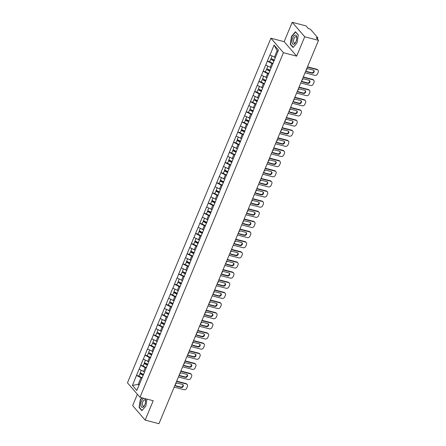 <?xml version="1.0" encoding="UTF-8"?>
<svg xmlns="http://www.w3.org/2000/svg" width="446" height="446" viewBox="0 0 446 446"><rect width="100%" height="100%" fill="white"/><g stroke="black" fill="none" stroke-linecap="round" stroke-linejoin="round"><path stroke-width="0.67" d="M137.374 394.275L132.646 405.637L145.156 420.104L158.96 423.7L318.528 40.363L304.724 36.773L292.214 22.3L284.152 41.668L270.917 38.222L127.472 382.824L139.983 397.291L283.427 52.695L270.917 38.222M292.214 22.3L306.017 25.896L308.359 28.6L309.368 28.862A1.093 0.29 22.6 0 1 310.684 29.542L317.769 37.732A1.093 0.29 22.6 0 1 317.831 37.904L317.368 39.019M139.197 384.669L138.199 384.413L132.445 385.394L136.799 390.428L145.273 370.336M132.445 385.394L136.493 375.398L138.834 376.006M144.537 371.836L139.063 369.221L136.493 375.398M139.141 369.31L140.713 365.257L143.055 365.865M148.758 361.695L143.283 359.086L140.713 365.257M143.361 359.169L144.933 355.116L147.275 355.73M152.978 351.56L147.503 348.945L144.933 355.116M147.581 349.028L149.154 344.981L151.495 345.589M157.198 341.419L151.724 338.804L149.154 344.981M151.802 338.893L153.374 334.84L155.715 335.448M161.419 331.278L155.944 328.663L153.374 334.84M156.022 328.752L157.594 324.699L159.936 325.312M165.639 321.142L160.164 318.528L157.594 324.699M160.242 318.611L161.814 314.564L164.156 315.171M169.859 311.001L164.384 308.387L161.814 314.564M164.463 308.476L166.035 304.423L168.382 305.031M174.079 300.86L168.605 298.246L166.035 304.423M168.683 298.335L170.26 294.282L172.602 294.895M178.3 290.725L172.831 288.11L170.26 294.282M172.903 288.194L174.481 284.147L176.822 284.754M182.52 280.584L177.051 277.969L174.481 284.147M177.123 278.059L178.701 274.006L181.043 274.613M186.74 270.443L181.271 267.829L178.701 274.006M181.344 267.918L182.921 263.865L185.263 264.478M190.96 260.308L185.491 257.693L182.921 263.865M185.564 257.777L187.142 253.729L189.483 254.337M195.181 250.167L189.712 247.552L187.142 253.729M189.784 247.641L191.362 243.588L193.703 244.196M199.407 240.026L193.932 237.411L191.362 243.588M194.004 237.501L195.582 233.448L197.924 234.061M203.627 229.885L198.152 227.276L195.582 233.448M198.225 227.36L199.802 223.312L202.144 223.92M207.847 219.75L202.373 217.135L199.802 223.312M202.445 217.224L204.023 213.171L206.364 213.779M212.067 209.609L206.593 206.994L204.023 213.171M206.665 207.083L208.243 203.03L210.584 203.644M216.288 199.468L210.813 196.859L208.243 203.03M210.886 196.942L212.463 192.895L214.805 193.503M220.508 189.333L215.033 186.718L212.463 192.895M215.106 186.807L216.684 182.754L219.025 183.362M224.728 179.192L219.254 176.577L216.684 182.754M219.326 176.666L220.904 172.613L223.245 173.226M228.949 169.051L223.474 166.442L220.904 172.613M223.546 166.525L225.124 162.478L227.466 163.085M233.169 158.915L227.694 156.301L225.124 162.478M227.772 156.39L229.344 152.337L231.686 152.945M237.389 148.774L231.914 146.16L229.344 152.337M231.992 146.249L233.565 142.196L235.906 142.809M241.609 138.634L236.135 136.024L233.565 142.196M236.213 136.108L237.785 132.055L240.126 132.668M245.83 128.498L240.355 125.884L237.785 132.055M240.433 125.973L242.005 121.92L244.347 122.527M250.05 118.357L244.575 115.743L242.005 121.92M244.653 115.832L246.225 111.779L248.567 112.386M254.27 108.216L248.796 105.607L246.225 111.779M248.874 105.691L250.446 101.638L252.787 102.251M258.49 98.081L253.016 95.466L250.446 101.638M253.094 95.556L254.666 91.502L257.007 92.11M262.711 87.94L257.236 85.325L254.666 91.502M257.314 85.415L258.886 81.362L261.228 81.969M266.931 77.799L261.456 75.19L258.886 81.362M261.534 75.274L263.107 71.221L265.448 71.834M271.151 67.664L265.677 65.049L263.107 71.221M265.755 65.133L267.327 61.085L269.674 61.693M275.372 57.523L269.897 54.908L267.327 61.085M269.975 54.997L274.1 45.085L278.455 50.119L145.145 370.381M146.288 367.894L145.19 367.61L143.54 371.574M145.19 367.61L140.791 365.346M150.508 357.759L149.41 357.475L147.76 361.438M149.41 357.475L145.011 355.206M154.729 347.618L153.63 347.334L151.98 351.297M153.63 347.334L149.232 345.065M158.949 337.477L157.856 337.193L156.206 341.157M157.856 337.193L153.452 334.929M163.169 327.342L162.076 327.057L160.426 331.021M162.076 327.057L157.672 324.788M167.389 317.201L166.297 316.916L164.646 320.88M166.297 316.916L161.892 314.647M171.61 307.06L170.517 306.776L168.867 310.739M170.517 306.776L166.113 304.512M175.83 296.925L174.737 296.64L173.087 300.604M174.737 296.64L170.333 294.371M180.05 286.784L178.958 286.499L177.307 290.463M178.958 286.499L174.553 284.23M184.27 276.643L183.178 276.358L181.528 280.322M183.178 276.358L178.774 274.095M188.491 266.507L187.398 266.223L185.748 270.187M187.398 266.223L182.994 263.954M192.711 256.366L191.618 256.082L189.968 260.046M191.618 256.082L187.214 253.813M196.937 246.225L195.839 245.941L194.188 249.905M195.839 245.941L191.434 243.672M201.157 236.09L200.059 235.806L198.409 239.77M200.059 235.806L195.655 233.537M205.377 225.949L204.279 225.665L202.629 229.629M204.279 225.665L199.875 223.396M209.598 215.808L208.499 215.524L206.849 219.488M208.499 215.524L204.095 213.255M213.818 205.673L212.72 205.389L211.07 209.352M212.72 205.389L208.315 203.12M218.038 195.532L216.94 195.248L215.29 199.211M216.94 195.248L212.536 192.979M222.259 185.391L221.16 185.107L219.51 189.071M221.16 185.107L216.756 182.838M226.479 175.256L225.381 174.966L223.73 178.935M225.381 174.966L220.976 172.702M230.699 165.115L229.601 164.83L227.951 168.794M229.601 164.83L225.202 162.561M234.919 154.974L233.821 154.69L232.171 158.653M233.821 154.69L229.422 152.42M239.14 144.839L238.041 144.549L236.391 148.518M238.041 144.549L233.643 142.285M243.36 134.698L242.262 134.413L240.611 138.377M242.262 134.413L237.863 132.144M247.58 124.557L246.482 124.272L244.832 128.236M246.482 124.272L242.083 122.003M251.8 114.421L250.702 114.131L249.052 118.101M250.702 114.131L246.304 111.868M256.021 104.28L254.922 103.996L253.272 107.96M254.922 103.996L250.524 101.727M260.241 94.139L259.148 93.855L257.498 97.819M259.148 93.855L254.744 91.586M264.461 84.004L263.369 83.714L261.718 87.684M263.369 83.714L258.964 81.451M268.682 73.863L267.589 73.579L265.939 77.543M267.589 73.579L263.185 71.31M272.902 63.722L271.809 63.438L270.159 67.402M271.809 63.438L267.405 61.169M316.944 38.529L317.195 37.921L316.192 37.659L318.528 40.363M317.195 37.921A1.093 0.29 22.6 0 0 317.831 37.904M277.897 51.463L277.15 50.604L274.379 57.266M277.15 50.604L274.1 45.085M145.156 420.104L153.218 400.737L139.983 397.291M284.152 41.668L296.662 56.14L304.724 36.773M296.662 56.14L283.427 52.695M142.068 378.035L140.969 377.751L138.199 384.413L138.946 385.272M140.969 377.751L136.571 375.482M297.064 42.833L298.279 34.95L295.492 31.727L291.489 36.382L290.268 44.271L293.061 47.493L297.064 42.833M141.85 397.776L140.306 399.571L139.091 407.454L141.878 410.682L145.881 406.022L146.951 399.109M290.72 44.388L290.268 44.271M139.537 407.572L139.091 407.454M318.02 70.206A2.191 1.868 139.2 0 0 317.173 69.688L316.799 69.258A2.191 1.868 -40.8 0 1 317.641 69.771L318.02 70.206A2.191 1.868 139.2 0 1 318.249 72.135L317.519 73.885A2.191 1.868 139.2 0 1 314.82 75.346L305.031 72.798M317.173 69.688L307.383 67.14M308.342 68.835A1.717 1.461 139.2 0 0 307.071 71.89L311.988 73.166A1.717 1.461 139.2 0 0 313.259 70.111L308.342 68.835M316.799 69.258L307.506 66.839M306.246 71.243A1.717 1.461 139.2 0 0 306.697 71.455L311.615 72.731A1.717 1.461 139.2 0 0 313.711 70.323M272.021 56.051L271.017 58.459L274.39 60.149M275.338 57.601L274.981 57.422M272.997 63.499L269.624 61.804L270.666 59.301L274.156 60.717M274.039 60.996L270.666 59.301M313.794 80.347A2.191 1.868 139.2 0 0 312.953 79.828L312.579 79.394A2.191 1.868 -40.8 0 1 313.421 79.912L313.794 80.347A2.191 1.868 139.2 0 1 314.029 82.27L313.298 84.026A2.191 1.868 139.2 0 1 310.6 85.481L300.81 82.934M312.953 79.828L303.163 77.281M304.122 78.97A1.717 1.461 139.2 0 0 302.851 82.025L307.768 83.307A1.717 1.461 139.2 0 0 309.039 80.252L304.122 78.97M312.579 79.394L303.286 76.98M302.026 81.384A1.717 1.461 139.2 0 0 302.477 81.59L307.394 82.872A1.717 1.461 139.2 0 0 309.485 80.458M267.801 66.186L266.797 68.595L270.17 70.29M271.118 67.742L270.761 67.558M268.776 73.635L265.403 71.945L266.446 69.442L269.936 70.858M269.819 71.131L266.446 69.442M309.574 90.488A2.191 1.868 139.2 0 0 308.732 89.969L308.353 89.534A2.191 1.868 -40.8 0 1 309.201 90.053L309.574 90.488A2.191 1.868 139.2 0 1 309.808 92.411L309.078 94.167A2.191 1.868 139.2 0 1 306.38 95.622L296.59 93.075M308.732 89.969L298.943 87.422M299.902 89.111A1.717 1.461 139.2 0 0 298.63 92.166L303.548 93.443A1.717 1.461 139.2 0 0 304.819 90.393L299.902 89.111M308.353 89.534L299.065 87.115M297.805 91.519A1.717 1.461 139.2 0 0 298.257 91.731L303.168 93.013A1.717 1.461 139.2 0 0 305.265 90.599M263.58 76.327L262.577 78.736L265.95 80.425M266.898 77.877L266.541 77.699M264.556 83.776L261.183 82.081L262.226 79.578L265.716 80.994M265.599 81.272L262.226 79.578M305.354 100.623A2.191 1.868 139.2 0 0 304.512 100.105L304.133 99.675A2.191 1.868 -40.8 0 1 304.98 100.188L305.354 100.623A2.191 1.868 139.2 0 1 305.588 102.552L304.858 104.303A2.191 1.868 139.2 0 1 302.159 105.763L292.364 103.216M304.512 100.105L294.722 97.557M295.681 99.252A1.717 1.461 139.2 0 0 294.41 102.307L299.327 103.584A1.717 1.461 139.2 0 0 300.598 100.528L295.681 99.252M304.133 99.675L294.845 97.256M293.585 101.66A1.717 1.461 139.2 0 0 294.037 101.872L298.948 103.149A1.717 1.461 139.2 0 0 301.044 100.74M259.36 86.468L258.357 88.877L261.73 90.566M262.677 88.018L262.32 87.84M260.336 93.916L256.963 92.222L258.005 89.718L261.495 91.135M261.378 91.413L258.005 89.718M301.134 110.764A2.191 1.868 139.2 0 0 300.292 110.246L299.913 109.811A2.191 1.868 -40.8 0 1 300.76 110.329L301.134 110.764A2.191 1.868 139.2 0 1 301.368 112.687L300.637 114.444A2.191 1.868 139.2 0 1 297.939 115.899L288.144 113.351M300.292 110.246L290.502 107.698M291.461 109.387A1.717 1.461 139.2 0 0 290.19 112.442L295.107 113.724A1.717 1.461 139.2 0 0 296.378 110.669L291.461 109.387M299.913 109.811L290.625 107.397M289.365 111.801A1.717 1.461 139.2 0 0 289.816 112.007L294.728 113.29A1.717 1.461 139.2 0 0 296.824 110.881M255.14 96.609L254.136 99.012L257.509 100.707M258.457 98.159L258.1 97.975M256.115 104.052L252.743 102.363L253.785 99.859L257.275 101.275M257.158 101.549L253.785 99.859M296.913 120.905A2.191 1.868 139.2 0 0 296.072 120.387L295.692 119.952A2.191 1.868 -40.8 0 1 296.54 120.47L296.913 120.905A2.191 1.868 139.2 0 1 297.147 122.828L296.417 124.585A2.191 1.868 139.2 0 1 293.713 126.04L283.924 123.492M296.072 120.387L286.282 117.839M287.241 119.528A1.717 1.461 139.2 0 0 285.97 122.583L290.887 123.86A1.717 1.461 139.2 0 0 292.158 120.81L287.241 119.528M295.692 119.952L286.404 117.532M285.145 121.936A1.717 1.461 139.2 0 0 285.591 122.148L290.508 123.431A1.717 1.461 139.2 0 0 292.604 121.017M250.92 106.745L249.916 109.153L253.289 110.848M254.237 108.294L253.88 108.116M251.895 114.193L248.522 112.498L249.565 109.995L253.055 111.411M252.938 111.69L249.565 109.995M293.691 44.243A4.744 2.146 -75.4 0 0 295.648 42.32A4.744 2.146 -75.4 0 0 296.796 37.916A4.744 2.146 -75.4 0 0 295.113 35.044A4.744 2.146 -75.4 0 0 292.113 40.123A4.744 2.146 -75.4 0 0 293.691 44.243M296.78 38.328A3.25 1.466 -75.4 0 0 295.966 36.689A3.25 1.466 -75.4 0 0 295.631 36.689A3.25 1.466 -75.4 0 0 293.646 39.817A3.25 1.466 -75.4 0 0 294.327 42.983A3.25 1.466 -75.4 0 0 294.661 42.983A3.25 1.466 -75.4 0 0 295.837 41.952M297.069 42.805L293.223 47.282L290.519 44.154L291.701 36.516L295.581 32.001L298.257 35.1M143.768 398.278A4.744 2.146 -75.4 0 0 140.908 403.479A4.744 2.146 -75.4 0 0 142.514 407.432A4.744 2.146 -75.4 0 0 144.471 405.509A4.744 2.146 -75.4 0 0 145.613 401.105A4.744 2.146 -75.4 0 0 144.967 398.59M145.602 401.517A3.25 1.466 -75.4 0 0 144.783 399.878A3.25 1.466 -75.4 0 0 144.454 399.878A3.25 1.466 -75.4 0 0 142.464 403.006A3.25 1.466 -75.4 0 0 143.149 406.167A3.25 1.466 -75.4 0 0 143.484 406.172A3.25 1.466 -75.4 0 0 144.655 405.141M145.887 405.994L142.04 410.471L139.342 407.343L140.518 399.705L142.118 397.849M292.693 131.04A2.191 1.868 139.2 0 0 291.851 130.527L291.472 130.093A2.191 1.868 -40.8 0 1 292.32 130.606L292.693 131.04A2.191 1.868 139.2 0 1 292.927 132.969L292.197 134.72A2.191 1.868 139.2 0 1 289.493 136.181L279.703 133.633M291.851 130.527L282.062 127.974M283.02 129.669A1.717 1.461 139.2 0 0 281.749 132.724L286.667 134.001A1.717 1.461 139.2 0 0 287.938 130.946L283.02 129.669M291.472 130.093L282.184 127.673M280.924 132.077A1.717 1.461 139.2 0 0 281.37 132.289L286.287 133.566A1.717 1.461 139.2 0 0 288.384 131.157M246.699 116.885L245.696 119.294L249.069 120.983M250.016 118.435L249.66 118.257M247.675 124.334L244.302 122.639L245.713 119.985L248.829 121.552M248.717 121.83L245.345 120.136M288.473 141.181A2.191 1.868 139.2 0 0 287.631 140.663L287.252 140.228A2.191 1.868 -40.8 0 1 288.099 140.746L288.473 141.181A2.191 1.868 139.2 0 1 288.707 143.105L287.977 144.861A2.191 1.868 139.2 0 1 285.273 146.316L275.483 143.768M287.631 140.663L277.836 138.115M278.8 139.804A1.717 1.461 139.2 0 0 277.529 142.859L282.446 144.142A1.717 1.461 139.2 0 0 283.717 141.087L278.8 139.804M287.252 140.228L277.964 137.814M276.704 142.218A1.717 1.461 139.2 0 0 277.15 142.425L282.067 143.707A1.717 1.461 139.2 0 0 284.163 141.298M242.479 127.026L241.476 129.429L244.848 131.124M245.796 128.576L245.439 128.392M243.455 134.469L240.082 132.78L241.492 130.126L244.609 131.693M244.497 131.966L241.124 130.277M284.253 151.322A2.191 1.868 139.2 0 0 283.411 150.804L283.032 150.369A2.191 1.868 -40.8 0 1 283.879 150.887L284.253 151.322A2.191 1.868 139.2 0 1 284.487 153.246L283.756 155.002A2.191 1.868 139.2 0 1 281.052 156.457L271.263 153.909M283.411 150.804L273.615 148.256M274.58 149.945A1.717 1.461 139.2 0 0 273.309 153L278.226 154.283A1.717 1.461 139.2 0 0 279.497 151.227L274.58 149.945M283.032 150.369L273.744 147.949M272.484 152.354A1.717 1.461 139.2 0 0 272.93 152.565L277.847 153.848A1.717 1.461 139.2 0 0 279.943 151.434M238.259 137.162L237.255 139.57L240.628 141.265M241.576 138.712L241.219 138.533M239.234 144.61L235.862 142.915L237.272 140.267L240.388 141.828M240.277 142.107L236.904 140.412M280.032 161.458A2.191 1.868 139.2 0 0 279.19 160.945L278.811 160.51A2.191 1.868 -40.8 0 1 279.659 161.023L280.032 161.458A2.191 1.868 139.2 0 1 280.266 163.387L279.536 165.137A2.191 1.868 139.2 0 1 276.832 166.598L267.043 164.05M279.19 160.945L269.395 158.391M270.36 160.086A1.717 1.461 139.2 0 0 269.089 163.141L274 164.418A1.717 1.461 139.2 0 0 275.277 161.363L270.36 160.086M278.811 160.51L269.523 158.09M268.263 162.495A1.717 1.461 139.2 0 0 268.709 162.706L273.627 163.983A1.717 1.461 139.2 0 0 275.723 161.575M234.038 147.303L233.035 149.711L236.408 151.4M237.356 148.852L236.999 148.674M235.014 154.751L231.641 153.056L233.052 150.402L236.168 151.969M236.057 152.248L232.684 150.553M275.812 171.599A2.191 1.868 139.2 0 0 274.965 171.08L274.591 170.645A2.191 1.868 -40.8 0 1 275.438 171.164L275.812 171.599A2.191 1.868 139.2 0 1 276.046 173.522L275.316 175.278A2.191 1.868 139.2 0 1 272.612 176.733L262.822 174.185M274.965 171.08L265.175 168.532M266.139 170.221A1.717 1.461 139.2 0 0 264.868 173.277L269.78 174.559A1.717 1.461 139.2 0 0 271.056 171.504L266.139 170.221M274.591 170.645L265.303 168.231M264.043 172.635A1.717 1.461 139.2 0 0 264.489 172.842L269.406 174.124A1.717 1.461 139.2 0 0 271.502 171.716M229.818 157.444L228.815 159.846L232.188 161.541M233.135 158.993L232.779 158.815M230.794 164.886L227.421 163.197L228.831 160.543L231.948 162.11M231.836 162.383L228.464 160.694M271.592 181.739A2.191 1.868 139.2 0 0 270.744 181.221L270.371 180.786A2.191 1.868 -40.8 0 1 271.218 181.305L271.592 181.739A2.191 1.868 139.2 0 1 271.826 183.663L271.096 185.419A2.191 1.868 139.2 0 1 268.392 186.874L258.602 184.326M270.744 181.221L260.955 178.673M261.919 180.362A1.717 1.461 139.2 0 0 260.648 183.417L265.56 184.7A1.717 1.461 139.2 0 0 266.831 181.645L261.919 180.362M270.371 180.786L261.083 178.367M259.823 182.771A1.717 1.461 139.2 0 0 260.269 182.983L265.186 184.265A1.717 1.461 139.2 0 0 267.282 181.851M225.592 167.579L224.594 169.987L227.967 171.682M228.915 169.129L228.558 168.95M226.574 175.027L223.201 173.332L224.611 170.684L227.728 172.245M227.616 172.524L224.243 170.835M267.371 191.875A2.191 1.868 139.2 0 0 266.524 191.362L266.15 190.927A2.191 1.868 -40.8 0 1 266.998 191.44L267.371 191.875A2.191 1.868 139.2 0 1 267.606 193.804L266.875 195.554A2.191 1.868 139.2 0 1 264.171 197.015L254.382 194.467M266.524 191.362L256.734 188.809M257.699 190.503A1.717 1.461 139.2 0 0 256.428 193.558L261.339 194.835A1.717 1.461 139.2 0 0 262.61 191.78L257.699 190.503M266.15 190.927L256.863 188.507M255.603 192.912A1.717 1.461 139.2 0 0 256.049 193.124L260.966 194.4A1.717 1.461 139.2 0 0 263.062 191.992M221.372 177.72L220.374 180.128L223.747 181.817M224.695 179.27L224.338 179.091M222.353 185.168L218.98 183.473L220.391 180.82L223.507 182.386M223.396 182.665L220.023 180.97M263.151 202.016A2.191 1.868 139.2 0 0 262.304 201.497L261.93 201.062A2.191 1.868 -40.8 0 1 262.778 201.581L263.151 202.016A2.191 1.868 139.2 0 1 263.385 203.939L262.655 205.695A2.191 1.868 139.2 0 1 259.951 207.156L250.161 204.602M262.304 201.497L252.514 198.949M253.479 200.639A1.717 1.461 139.2 0 0 252.202 203.694L257.119 204.976A1.717 1.461 139.2 0 0 258.39 201.921L253.479 200.639M261.93 201.062L252.642 198.648M251.382 203.053A1.717 1.461 139.2 0 0 251.828 203.259L256.745 204.541A1.717 1.461 139.2 0 0 258.842 202.133M217.152 187.861L216.154 190.264L219.527 191.958M220.475 189.411L220.118 189.232M218.133 195.303L214.76 193.614L216.171 190.96L219.287 192.527M219.17 192.8L215.803 191.111M258.931 212.157A2.191 1.868 139.2 0 0 258.083 211.638L257.71 211.203A2.191 1.868 -40.8 0 1 258.557 211.722L258.931 212.157A2.191 1.868 139.2 0 1 259.165 214.08L258.435 215.836A2.191 1.868 139.2 0 1 255.731 217.291L245.941 214.743M258.083 211.638L248.294 209.09M249.258 210.78A1.717 1.461 139.2 0 0 247.982 213.835L252.899 215.117A1.717 1.461 139.2 0 0 254.17 212.062L249.258 210.78M257.71 211.203L248.422 208.784M247.162 213.188A1.717 1.461 139.2 0 0 247.608 213.4L252.525 214.682A1.717 1.461 139.2 0 0 254.621 212.268M212.932 197.996L211.934 200.405L215.306 202.099M216.254 199.546L215.897 199.368M213.913 205.444L210.54 203.75L211.95 201.101L215.067 202.662M214.95 202.941L211.582 201.252M254.711 222.292A2.191 1.868 139.2 0 0 253.863 221.779L253.49 221.344A2.191 1.868 -40.8 0 1 254.337 221.857L254.711 222.292A2.191 1.868 139.2 0 1 254.945 224.221L254.214 225.971A2.191 1.868 139.2 0 1 251.511 227.432L241.721 224.884M253.863 221.779L244.073 219.226M245.032 220.921A1.717 1.461 139.2 0 0 243.761 223.976L248.678 225.252A1.717 1.461 139.2 0 0 249.95 222.197L245.032 220.921M253.49 221.344L244.202 218.925M242.936 223.329A1.717 1.461 139.2 0 0 243.388 223.541L248.305 224.817A1.717 1.461 139.2 0 0 250.401 222.409M208.711 208.137L207.713 210.545L211.081 212.235M212.034 209.687L211.677 209.508M209.692 215.585L206.32 213.89L207.73 211.237L210.846 212.803M210.729 213.082L207.362 211.387M250.49 232.433A2.191 1.868 139.2 0 0 249.643 231.914L249.269 231.48A2.191 1.868 -40.8 0 1 250.117 231.998L250.49 232.433A2.191 1.868 139.2 0 1 250.724 234.356L249.994 236.112A2.191 1.868 139.2 0 1 247.29 237.573L237.501 235.02M249.643 231.914L239.853 229.367M240.812 231.056A1.717 1.461 139.2 0 0 239.541 234.111L244.458 235.393A1.717 1.461 139.2 0 0 245.729 232.338L240.812 231.056M249.269 231.48L239.981 229.066M238.716 233.47A1.717 1.461 139.2 0 0 239.167 233.676L244.085 234.958A1.717 1.461 139.2 0 0 246.181 232.55M204.491 218.278L203.493 220.681L206.86 222.376M207.814 219.828L207.457 219.649M205.472 225.721L202.099 224.031L203.136 221.528L203.51 221.378L206.626 222.944M206.509 223.223L203.136 221.528M246.27 242.574A2.191 1.868 139.2 0 0 245.423 242.055L245.049 241.62A2.191 1.868 -40.8 0 1 245.891 242.139L246.27 242.574A2.191 1.868 139.2 0 1 246.504 244.497L245.774 246.253A2.191 1.868 139.2 0 1 243.07 247.708L233.28 245.161M245.423 242.055L235.633 239.508M236.592 241.197A1.717 1.461 139.2 0 0 235.321 244.252L240.238 245.534A1.717 1.461 139.2 0 0 241.509 242.479L236.592 241.197M245.049 241.62L235.761 239.201M234.496 243.611A1.717 1.461 139.2 0 0 234.947 243.817L239.864 245.099A1.717 1.461 139.2 0 0 241.961 242.685M200.271 228.413L199.273 230.822L202.64 232.517M203.593 229.969L203.231 229.785M201.246 235.862L197.879 234.167L198.916 231.669L199.29 231.519L202.406 233.08M202.289 233.358L198.916 231.669M242.05 252.709A2.191 1.868 139.2 0 0 241.202 252.196L240.829 251.761A2.191 1.868 -40.8 0 1 241.671 252.28L242.05 252.709A2.191 1.868 139.2 0 1 242.284 254.638L241.554 256.389A2.191 1.868 139.2 0 1 238.85 257.849L229.06 255.302M241.202 252.196L231.413 249.643M232.372 251.338A1.717 1.461 139.2 0 0 231.1 254.393L236.018 255.669A1.717 1.461 139.2 0 0 237.289 252.614L232.372 251.338M240.829 251.761L231.541 249.342M230.275 253.746A1.717 1.461 139.2 0 0 230.727 253.958L235.644 255.235A1.717 1.461 139.2 0 0 237.74 252.826M196.05 238.554L195.047 240.963L198.42 242.652M199.373 240.104L199.011 239.926M197.026 246.002L193.659 244.308L194.696 241.804L195.069 241.654L198.186 243.221M198.069 243.499L194.696 241.804M237.83 262.85A2.191 1.868 139.2 0 0 236.982 262.332L236.609 261.897A2.191 1.868 -40.8 0 1 237.45 262.415L237.83 262.85A2.191 1.868 139.2 0 1 238.064 264.773L237.333 266.53A2.191 1.868 139.2 0 1 234.629 267.99L224.84 265.437M236.982 262.332L227.192 259.784M228.151 261.473A1.717 1.461 139.2 0 0 226.88 264.528L231.797 265.81A1.717 1.461 139.2 0 0 233.068 262.755L228.151 261.473M236.609 261.897L227.321 259.483M226.055 263.887A1.717 1.461 139.2 0 0 226.507 264.099L231.424 265.376A1.717 1.461 139.2 0 0 233.52 262.967M191.83 248.695L190.827 251.098L194.2 252.793M195.153 250.245L194.79 250.067M192.806 256.138L189.439 254.449L190.475 251.945L190.849 251.795L193.965 253.361M193.848 253.64L190.475 251.945M233.609 272.991A2.191 1.868 139.2 0 0 232.762 272.473L232.388 272.038A2.191 1.868 -40.8 0 1 233.23 272.556L233.609 272.991A2.191 1.868 139.2 0 1 233.843 274.914L233.113 276.671A2.191 1.868 139.2 0 1 230.409 278.126L220.619 275.578M232.762 272.473L222.972 269.925M223.931 271.614A1.717 1.461 139.2 0 0 222.66 274.669L227.577 275.951A1.717 1.461 139.2 0 0 228.848 272.896L223.931 271.614M232.388 272.038L223.1 269.618M221.835 274.028A1.717 1.461 139.2 0 0 222.286 274.234L227.204 275.517A1.717 1.461 139.2 0 0 229.3 273.103M187.61 258.831L186.606 261.239L189.979 262.934M190.933 260.386L190.57 260.202M188.586 266.279L185.213 264.584L186.623 261.936L189.745 263.497M189.628 263.776L186.255 262.086M229.389 283.126A2.191 1.868 139.2 0 0 228.542 282.613L228.168 282.179A2.191 1.868 -40.8 0 1 229.01 282.697L229.389 283.126A2.191 1.868 139.2 0 1 229.623 285.055L228.893 286.806A2.191 1.868 139.2 0 1 226.189 288.267L216.399 285.719M228.542 282.613L218.752 280.066M219.711 281.755A1.717 1.461 139.2 0 0 218.44 284.81L223.357 286.087A1.717 1.461 139.2 0 0 224.628 283.032L219.711 281.755M228.168 282.179L218.88 279.759M217.615 284.163A1.717 1.461 139.2 0 0 218.066 284.375L222.983 285.652A1.717 1.461 139.2 0 0 225.079 283.243M183.39 268.971L182.386 271.38L185.759 273.069M186.712 270.521L186.35 270.343M184.365 276.42L180.992 274.725L182.035 272.222L185.525 273.638M185.408 273.916L182.035 272.222M225.169 293.267A2.191 1.868 139.2 0 0 224.321 292.749L223.948 292.314A2.191 1.868 -40.8 0 1 224.79 292.832L225.169 293.267A2.191 1.868 139.2 0 1 225.403 295.191L224.672 296.947A2.191 1.868 139.2 0 1 221.969 298.407L212.179 295.854M224.321 292.749L214.532 290.201M215.49 291.89A1.717 1.461 139.2 0 0 214.219 294.945L219.137 296.228A1.717 1.461 139.2 0 0 220.408 293.173L215.49 291.89M223.948 292.314L214.66 289.9M213.394 294.304A1.717 1.461 139.2 0 0 213.846 294.516L218.763 295.793A1.717 1.461 139.2 0 0 220.859 293.384M179.169 279.112L178.166 281.515L181.539 283.21M182.492 280.662L182.13 280.484M180.145 286.555L176.772 284.866L177.815 282.363L181.305 283.779M181.188 284.057L177.815 282.363M220.948 303.408A2.191 1.868 139.2 0 0 220.101 302.89L219.727 302.455A2.191 1.868 -40.8 0 1 220.569 302.973L220.948 303.408A2.191 1.868 139.2 0 1 221.183 305.332L220.447 307.088A2.191 1.868 139.2 0 1 217.748 308.543L207.959 305.995M220.101 302.89L210.311 300.342M211.27 302.031A1.717 1.461 139.2 0 0 209.999 305.086L214.916 306.369A1.717 1.461 139.2 0 0 216.187 303.313L211.27 302.031M219.727 302.455L210.434 300.035M209.174 304.445A1.717 1.461 139.2 0 0 209.626 304.651L214.543 305.934A1.717 1.461 139.2 0 0 216.639 303.52M174.949 289.248L173.946 291.656L177.318 293.351M178.266 290.803L177.909 290.619M175.925 296.696L172.552 295.001L173.962 292.353L177.084 293.914M176.967 294.193L173.594 292.504M216.728 313.544A2.191 1.868 139.2 0 0 215.881 313.031L215.507 312.596A2.191 1.868 -40.8 0 1 216.349 313.114L216.728 313.544A2.191 1.868 139.2 0 1 216.957 315.473L216.226 317.223A2.191 1.868 139.2 0 1 213.528 318.684L203.738 316.136M215.881 313.031L206.091 310.483M207.05 312.172A1.717 1.461 139.2 0 0 205.779 315.227L210.696 316.504A1.717 1.461 139.2 0 0 211.967 313.449L207.05 312.172M215.507 312.596L206.214 310.176M204.954 314.581A1.717 1.461 139.2 0 0 205.405 314.792L210.322 316.069A1.717 1.461 139.2 0 0 212.419 313.661M170.729 299.389L169.725 301.797L173.098 303.486M174.046 300.938L173.689 300.76M171.704 306.837L168.332 305.142L169.374 302.639L172.864 304.055M172.747 304.334L169.374 302.639M212.502 323.685A2.191 1.868 139.2 0 0 211.66 323.166L211.287 322.731A2.191 1.868 -40.8 0 1 212.129 323.25L212.502 323.685A2.191 1.868 139.2 0 1 212.736 325.608L212.006 327.364A2.191 1.868 139.2 0 1 209.308 328.825L199.518 326.271M211.66 323.166L201.871 320.618M202.83 322.307A1.717 1.461 139.2 0 0 201.559 325.363L206.476 326.645A1.717 1.461 139.2 0 0 207.747 323.59L202.83 322.307M211.287 322.731L201.993 320.317M200.733 324.721A1.717 1.461 139.2 0 0 201.185 324.933L206.102 326.21A1.717 1.461 139.2 0 0 208.193 323.802M166.509 309.53L165.505 311.932L168.878 313.627M169.826 311.079L169.469 310.901M167.484 316.972L164.111 315.283L165.154 312.78L168.644 314.196M168.527 314.475L165.154 312.78M208.282 333.825A2.191 1.868 139.2 0 0 207.44 333.307L207.061 332.872A2.191 1.868 -40.8 0 1 207.908 333.391L208.282 333.825A2.191 1.868 139.2 0 1 208.516 335.749L207.786 337.505A2.191 1.868 139.2 0 1 205.088 338.96L195.298 336.412M207.44 333.307L197.65 330.759M198.609 332.448A1.717 1.461 139.2 0 0 197.338 335.503L202.255 336.786A1.717 1.461 139.2 0 0 203.527 333.731L198.609 332.448M207.061 332.872L197.773 330.453M196.513 334.862A1.717 1.461 139.2 0 0 196.965 335.069L201.876 336.351A1.717 1.461 139.2 0 0 203.973 333.937M162.288 319.665L161.285 322.073L164.658 323.768M165.605 321.22L165.249 321.036M163.264 327.113L159.891 325.418L161.301 322.77L164.423 324.331M164.306 324.61L160.934 322.921M204.062 343.961A2.191 1.868 139.2 0 0 203.22 343.448L202.841 343.013A2.191 1.868 -40.8 0 1 203.688 343.532L204.062 343.961A2.191 1.868 139.2 0 1 204.296 345.89L203.566 347.646A2.191 1.868 139.2 0 1 200.867 349.101L191.072 346.553M203.22 343.448L193.43 340.9M194.389 342.589A1.717 1.461 139.2 0 0 193.118 345.644L198.035 346.921A1.717 1.461 139.2 0 0 199.306 343.866L194.389 342.589M202.841 343.013L193.553 340.593M192.293 344.998A1.717 1.461 139.2 0 0 192.744 345.21L197.656 346.486A1.717 1.461 139.2 0 0 199.752 344.078M158.068 329.806L157.064 332.214L160.437 333.903M161.385 331.356L161.028 331.177M159.044 337.254L155.671 335.559L156.713 333.056L160.203 334.472M160.086 334.751L156.713 333.056M199.841 354.102A2.191 1.868 139.2 0 0 199 353.583L198.621 353.154A2.191 1.868 -40.8 0 1 199.468 353.667L199.841 354.102A2.191 1.868 139.2 0 1 200.076 356.025L199.345 357.781A2.191 1.868 139.2 0 1 196.647 359.242L186.852 356.688M199 353.583L189.21 351.035M190.169 352.73A1.717 1.461 139.2 0 0 188.898 355.78L193.815 357.062A1.717 1.461 139.2 0 0 195.086 354.007L190.169 352.73M198.621 353.154L189.333 350.734M188.073 355.139A1.717 1.461 139.2 0 0 188.524 355.351L193.436 356.627A1.717 1.461 139.2 0 0 195.532 354.219M153.848 339.947L152.844 342.35L156.217 344.044M157.165 341.497L156.808 341.318M154.823 347.389L151.45 345.7L152.493 343.197L155.983 344.613M155.866 344.892L152.493 343.197M195.621 364.243A2.191 1.868 139.2 0 0 194.779 363.724L194.4 363.289A2.191 1.868 -40.8 0 1 195.248 363.808L195.621 364.243A2.191 1.868 139.2 0 1 195.855 366.166L195.125 367.922A2.191 1.868 139.2 0 1 192.421 369.377L182.631 366.829M194.779 363.724L184.99 361.176M185.949 362.866A1.717 1.461 139.2 0 0 184.677 365.921L189.595 367.203A1.717 1.461 139.2 0 0 190.866 364.148L185.949 362.866M194.4 363.289L185.112 360.87M183.852 365.28A1.717 1.461 139.2 0 0 184.298 365.486L189.215 366.768A1.717 1.461 139.2 0 0 191.312 364.354M149.627 350.082L148.624 352.491L151.997 354.185M152.945 351.638L152.588 351.454M150.603 357.53L147.23 355.836L148.273 353.338L151.763 354.754M151.646 355.027L148.273 353.338M191.401 374.378A2.191 1.868 139.2 0 0 190.559 373.865L190.18 373.43A2.191 1.868 -40.8 0 1 191.027 373.949L191.401 374.378A2.191 1.868 139.2 0 1 191.635 376.307L190.905 378.063A2.191 1.868 139.2 0 1 188.201 379.518L178.411 376.97M190.559 373.865L180.769 371.317M181.728 373.007A1.717 1.461 139.2 0 0 180.457 376.062L185.374 377.338A1.717 1.461 139.2 0 0 186.645 374.283L181.728 373.007M190.18 373.43L180.892 371.011M179.632 375.415A1.717 1.461 139.2 0 0 180.078 375.627L184.995 376.903A1.717 1.461 139.2 0 0 187.091 374.495M145.407 360.223L144.404 362.631L147.777 364.321M148.724 361.773L148.367 361.594M146.383 367.671L143.01 365.976L144.42 363.323L147.537 364.889M147.425 365.168L144.052 363.473M187.181 384.519A2.191 1.868 139.2 0 0 186.339 384L185.96 383.571A2.191 1.868 -40.8 0 1 186.807 384.084L187.181 384.519A2.191 1.868 139.2 0 1 187.415 386.442L186.684 388.198A2.191 1.868 139.2 0 1 183.981 389.659L174.191 387.111M186.339 384L176.544 381.453M177.508 383.147A1.717 1.461 139.2 0 0 176.237 386.197L181.154 387.479A1.717 1.461 139.2 0 0 182.425 384.424L177.508 383.147M185.96 383.571L176.672 381.152M175.412 385.556A1.717 1.461 139.2 0 0 175.858 385.768L180.775 387.044A1.717 1.461 139.2 0 0 182.871 384.636M141.187 370.364L140.183 372.767L143.556 374.462M144.504 371.914L144.147 371.735M142.162 377.807L138.79 376.117L140.2 373.464L143.317 375.03M143.205 375.309L139.832 373.614M307.071 71.89L306.697 71.455M311.988 73.166L311.615 72.731M302.851 82.025L302.477 81.59M307.768 83.307L307.394 82.872M298.63 92.166L298.257 91.731M303.548 93.443L303.168 93.013M294.41 102.307L294.037 101.872M299.327 103.584L298.948 103.149M290.19 112.442L289.816 112.007M295.107 113.724L294.728 113.29M285.97 122.583L285.591 122.148M290.887 123.86L290.508 123.431M281.749 132.724L281.37 132.289M286.667 134.001L286.287 133.566M277.529 142.859L277.15 142.425M282.446 144.142L282.067 143.707M273.309 153L272.93 152.565M278.226 154.283L277.847 153.848M269.089 163.141L268.709 162.706M274 164.418L273.627 163.983M264.868 173.277L264.489 172.842M269.78 174.559L269.406 174.124M260.648 183.417L260.269 182.983M265.56 184.7L265.186 184.265M256.428 193.558L256.049 193.124M261.339 194.835L260.966 194.4M252.202 203.694L251.828 203.259M257.119 204.976L256.745 204.541M247.982 213.835L247.608 213.4M252.899 215.117L252.525 214.682M243.761 223.976L243.388 223.541M248.678 225.252L248.305 224.817M239.541 234.111L239.167 233.676M244.458 235.393L244.085 234.958M235.321 244.252L234.947 243.817M240.238 245.534L239.864 245.099M231.1 254.393L230.727 253.958M236.018 255.669L235.644 255.235M226.88 264.528L226.507 264.099M231.797 265.81L231.424 265.376M222.66 274.669L222.286 274.234M227.577 275.951L227.204 275.517M218.44 284.81L218.066 284.375M223.357 286.087L222.983 285.652M214.219 294.945L213.846 294.516M219.137 296.228L218.763 295.793M209.999 305.086L209.626 304.651M214.916 306.369L214.543 305.934M205.779 315.227L205.405 314.792M210.696 316.504L210.322 316.069M201.559 325.363L201.185 324.933M206.476 326.645L206.102 326.21M197.338 335.503L196.965 335.069M202.255 336.786L201.876 336.351M193.118 345.644L192.744 345.21M198.035 346.921L197.656 346.486M188.898 355.78L188.524 355.351M193.815 357.062L193.436 356.627M184.677 365.921L184.298 365.486M189.595 367.203L189.215 366.768M180.457 376.062L180.078 375.627M185.374 377.338L184.995 376.903M176.237 386.197L175.858 385.768M181.154 387.479L180.775 387.044"/></g></svg>

